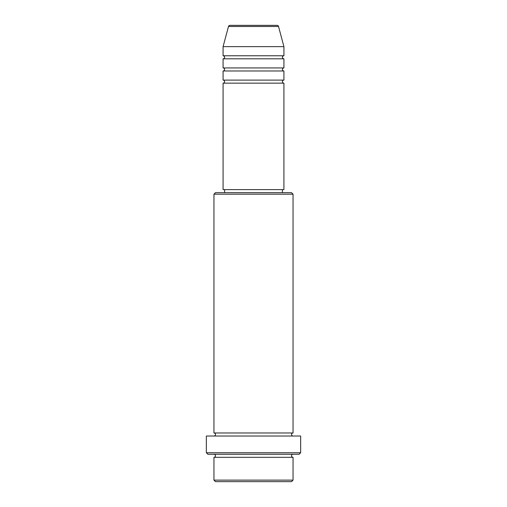 <?xml version="1.0" encoding="UTF-8"?>
<svg xmlns="http://www.w3.org/2000/svg" width="507" height="507" viewBox="0 0 507 507"><rect width="100%" height="100%" fill="white"/><g stroke="black" fill="none" stroke-linecap="round" stroke-linejoin="round"><path stroke-width="0.76" d="M277.05 25.35L229.95 25.35L277.05 25.35A1.521 1.521 0 0 1 278.514 26.478L283.92 46.644L223.08 46.644L223.08 55.77A1.521 1.521 0 0 1 224.601 57.291A1.521 1.521 0 0 1 223.08 58.812L223.08 67.938A1.521 1.521 0 0 1 224.601 69.459A1.521 1.521 0 0 1 223.08 70.98L223.08 80.106A1.521 1.521 0 0 1 224.601 81.627A1.521 1.521 0 0 1 223.08 83.148L223.08 189.618L283.92 189.618L283.92 83.148L223.08 83.148M229.95 25.35A1.521 1.521 0 0 0 228.486 26.478L223.08 46.644M283.92 46.644L283.92 55.77A1.521 1.521 0 0 0 282.399 57.291A1.521 1.521 0 0 0 283.92 58.812L283.92 67.938A1.521 1.521 0 0 0 282.399 69.459A1.521 1.521 0 0 0 283.92 70.98L283.92 80.106A1.521 1.521 0 0 0 282.399 81.627A1.521 1.521 0 0 0 283.92 83.148M291.525 481.65L215.475 481.65L213.954 480.129L293.046 480.129L291.525 481.65M213.954 194.181L215.475 192.66L291.525 192.66L293.046 194.181L213.954 194.181L213.954 432.978A1.521 1.521 0 0 1 215.475 434.499A1.521 1.521 0 0 1 213.954 436.02M299.13 454.272L207.87 454.272L206.349 452.751L300.651 452.751L299.13 454.272M213.954 454.272A1.521 1.521 0 0 1 215.475 455.793A1.521 1.521 0 0 1 213.954 457.314L213.954 480.129M293.046 454.272A1.521 1.521 0 0 0 291.525 455.793A1.521 1.521 0 0 0 293.046 457.314L213.954 457.314M293.046 194.181L293.046 432.978A1.521 1.521 0 0 0 291.525 434.499A1.521 1.521 0 0 0 293.046 436.02M283.92 70.98L223.08 70.98M283.92 80.106L223.08 80.106M224.601 189.618L224.601 192.66M282.399 189.618L282.399 192.66M293.046 432.978L213.954 432.978M300.651 452.751L300.651 436.02L206.349 436.02L206.349 452.751M293.046 457.314L293.046 480.129M283.92 55.77L223.08 55.77M283.92 58.812L223.08 58.812M283.92 67.938L223.08 67.938M278.514 26.478L228.486 26.478"/></g></svg>
